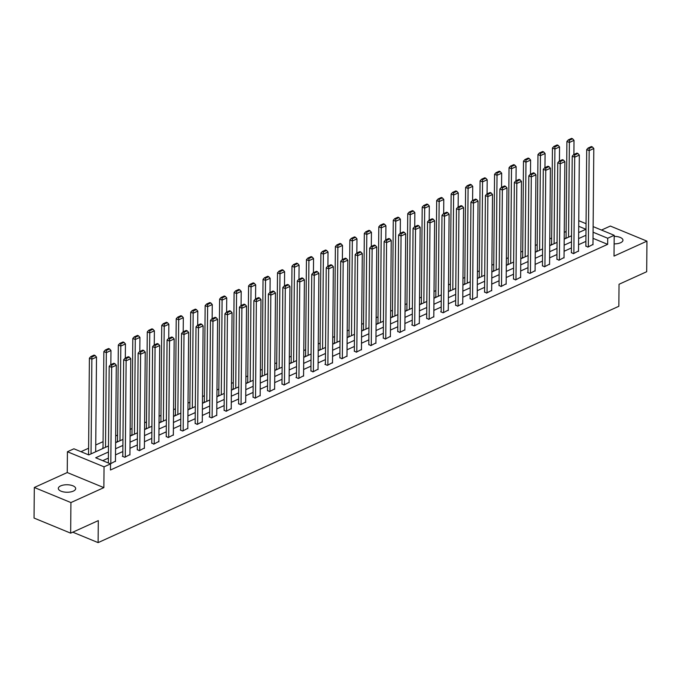 <?xml version="1.0" encoding="UTF-8"?>
<svg xmlns="http://www.w3.org/2000/svg" width="681" height="681" viewBox="0 0 681 681"><rect width="100%" height="100%" fill="white"/><g stroke="black" fill="none" stroke-linecap="round" stroke-linejoin="round"><path stroke-width="1.02" d="M614.126 243.875A8.683 3.754 0.5 0 0 620.604 242.734A8.683 3.754 0.5 0 0 622.945 240.197A8.683 3.754 0.5 0 0 614.194 236.367M60.669 485.893A8.683 3.754 0.5 0 0 58.319 488.43A8.683 3.754 0.5 0 0 63.793 491.963A8.683 3.754 0.5 0 0 73.335 491.112A8.683 3.754 0.5 0 0 75.676 488.575A8.683 3.754 0.5 0 0 70.211 485.042A8.683 3.754 0.5 0 0 60.669 485.893M72.79 532.184L98.115 542.621L618.85 306.28L619.038 284.266L646.686 271.719L646.95 241.142L610.338 226.049L601.51 230.059M98.115 542.621L98.302 520.607L70.662 533.155L34.05 518.062L34.314 487.485L70.926 502.569L103.861 487.63L104.04 466.834L67.428 451.741L73.923 448.796L88.76 454.917L108.492 445.961M103.861 487.63L67.249 472.537L34.314 487.485M67.249 472.537L67.428 451.741M566.124 231.497L564.251 232.349M551.653 238.069L549.78 238.912M537.181 244.632L535.309 245.483M522.71 251.204L520.846 252.047M508.239 257.767L506.375 258.618M493.768 264.339L491.903 265.181M479.305 270.902L477.432 271.753M464.834 277.473L462.961 278.316M450.362 284.037L448.49 284.888M435.891 290.608L434.018 291.451M421.42 297.171L419.547 298.023M406.949 303.743L405.084 304.586M392.477 310.306L390.613 311.157M378.015 316.878L376.142 317.721M363.543 323.441L361.671 324.292M349.072 330.013L347.199 330.855M334.601 336.576L332.728 337.427M320.13 343.147L318.257 343.99M305.658 349.711L303.794 350.562M291.187 356.282L289.323 357.125M276.716 362.845L274.852 363.697M262.253 369.417L260.38 370.26M247.782 375.98L245.909 376.831M233.311 382.552L231.438 383.394M218.839 389.115L216.967 389.966M204.368 395.687L202.504 396.529M189.897 402.25L188.033 403.101M175.426 408.821L173.561 409.664M160.963 415.384L159.09 416.236M146.492 421.956L144.619 422.799M132.02 428.519L130.148 429.37M117.549 435.091L115.676 435.934M103.078 441.654L95.74 444.982M88.607 448.226L80.954 451.699M70.662 533.155L70.926 502.569M88.556 454.457L88.13 454.653M103.197 448.362L102.559 448.107L103.027 447.894M117.668 441.799L117.03 441.535L117.498 441.322M132.131 435.227L131.501 434.972L131.961 434.759M146.602 428.664L145.972 428.4L146.432 428.187M161.074 422.092L160.444 421.837L160.903 421.624M175.545 415.529L174.915 415.265L175.375 415.052M190.016 408.958L189.378 408.702L189.846 408.489M204.487 402.394L203.849 402.13L204.317 401.918M218.959 395.823L218.32 395.567L218.788 395.355M233.43 389.26L232.791 388.996L233.251 388.783M247.893 382.688L247.263 382.433L247.722 382.22M262.364 376.125L261.734 375.861L262.194 375.648M276.835 369.553L276.205 369.298L276.665 369.085M291.306 362.99L290.668 362.726L291.136 362.513M305.778 356.418L305.139 356.163L305.607 355.95M320.249 349.855L319.61 349.591L320.079 349.379M334.72 343.284L334.082 343.028L334.55 342.815M349.183 336.72L348.553 336.457L349.012 336.244M363.654 330.149L363.024 329.893L363.484 329.681M378.125 323.586L377.495 323.322L377.955 323.109M392.596 317.014L391.958 316.759L392.426 316.546M407.068 310.451L406.429 310.187L406.897 309.974M421.539 303.879L420.901 303.624L421.369 303.411M436.01 297.316L435.372 297.052L435.84 296.839M450.482 290.744L449.843 290.489L450.303 290.276M464.944 284.181L464.314 283.917L464.774 283.705M479.415 277.61L478.786 277.354L479.245 277.141M493.887 271.047L493.257 270.783L493.716 270.57M508.358 264.475L507.72 264.219L508.188 264.007M522.829 257.912L522.191 257.648L522.659 257.435M537.3 251.34L536.662 251.085L537.13 250.872M551.772 244.777L551.133 244.513L551.593 244.309M566.234 238.205L565.605 237.95L566.064 237.737M108.441 451.988L95.689 457.768L110.535 463.889L110.475 470.001L607.656 244.351L593.023 238.324M585.898 241.38L578.561 244.709M571.427 247.944L564.089 251.272M556.956 254.515L549.618 257.844M542.485 261.078L535.147 264.407M528.013 267.65L520.676 270.978M513.551 274.213L506.204 277.542M499.079 280.785L491.733 284.113M484.608 287.348L477.27 290.676M470.137 293.92L462.799 297.248M455.666 300.483L448.328 303.811M441.194 307.054L433.857 310.383M426.723 313.618L419.385 316.946M412.252 320.189L404.914 323.518M397.789 326.752L390.443 330.081M383.318 333.324L375.972 336.652M368.847 339.887L361.509 343.215M354.375 346.459L347.038 349.787M339.904 353.022L332.566 356.35M325.433 359.594L318.095 362.922M310.962 366.157L303.624 369.485M296.499 372.728L289.153 376.057M282.028 379.291L274.681 382.62M267.556 385.855L260.219 389.191M253.085 392.426L245.747 395.755M238.614 398.989L231.276 402.326M224.143 405.561L216.805 408.889M209.671 412.124L202.334 415.461M195.2 418.696L187.862 422.024M180.737 425.259L173.391 428.596M166.266 431.831L158.928 435.159M151.795 438.394L144.457 441.731M137.324 444.965L129.986 448.294M122.852 451.529L115.515 454.865M108.381 458.1L102.72 460.671M110.39 463.829L115.464 461.131M108.347 462.62L107.921 462.808M122.818 456.049L122.35 456.261L124.827 457.283L129.926 454.567M137.281 449.486L139.299 450.711L144.398 447.996M151.752 442.914L153.761 444.148L158.869 441.433M166.224 436.351L168.233 437.577L173.34 434.861M180.695 429.779L180.227 429.992L182.704 431.013L187.811 428.298M195.166 423.216L197.175 424.442L202.283 421.726M209.637 416.644L209.169 416.857L211.646 417.879L216.754 415.163M224.109 410.081L226.118 411.307L231.217 408.591M238.571 403.51L240.589 404.744L245.688 402.028M253.043 396.946L255.052 398.172L260.159 395.457M267.514 390.375L269.523 391.609L274.63 388.894M281.985 383.812L283.994 385.037L289.102 382.322M296.456 377.24L295.988 377.453L298.465 378.474L303.573 375.759M310.928 370.677L312.937 371.903L318.044 369.187M325.399 364.105L324.931 364.318L327.408 365.339L332.507 362.624M339.862 357.542L341.879 358.768L346.978 356.052M354.333 350.97L356.342 352.205L361.449 349.489M368.804 344.407L370.813 345.633L375.921 342.918M383.275 337.836L385.284 339.07L390.392 336.354M397.747 331.272L399.756 332.498L404.863 329.783M412.218 324.701L411.75 324.914L414.227 325.935L419.334 323.22M426.689 318.138L428.698 319.363L433.806 316.648M441.16 311.566L440.692 311.779L443.169 312.8L448.268 310.085M455.623 305.003L457.641 306.229L462.74 303.513M470.094 298.431L472.103 299.666L477.211 296.95M484.566 291.868L486.575 293.094L491.682 290.378M499.037 285.296L501.046 286.531L506.153 283.815M513.508 278.733L515.517 279.959L520.625 277.244M527.979 272.162L527.511 272.374L529.988 273.396L535.096 270.68M542.451 265.599L544.459 266.824L549.558 264.109M556.913 259.027L558.931 260.261L564.03 257.546M571.385 252.464L573.393 253.69L578.501 250.974M585.856 245.892L587.865 247.126L592.972 244.411M593.125 226.603L614.202 235.294L614.024 256.09L646.95 241.142M614.202 235.294L607.707 238.239L593.083 232.212M607.656 244.351L607.707 238.239M110.535 463.889L104.04 466.834M578.765 220.687L586.052 223.691M578.663 232.57L585.941 229.267L578.714 226.288M115.617 442.727L122.963 439.398M130.088 436.155L137.426 432.827M144.559 429.592L151.897 426.263M159.031 423.02L166.368 419.692M173.502 416.457L180.84 413.129M187.973 409.885L195.311 406.557M202.444 403.322L209.782 399.994M216.907 396.751L224.253 393.422M231.378 390.187L238.725 386.859M245.85 383.616L253.187 380.287M260.321 377.053L267.659 373.724M274.792 370.481L282.13 367.153M289.263 363.918L296.601 360.589M303.735 357.346L311.072 354.018M318.197 350.783L325.544 347.455M332.668 344.211L340.015 340.883M347.14 337.648L354.478 334.32M361.611 331.077L368.949 327.748M376.082 324.514L383.42 321.185M390.553 317.942L397.891 314.613M405.025 311.379L412.363 308.05M419.496 304.807L426.834 301.479M433.959 298.244L441.305 294.916M448.43 291.672L455.768 288.344M462.901 285.109L470.239 281.781M477.372 278.538L484.71 275.209M491.844 271.974L499.182 268.646M506.315 265.403L513.653 262.074M520.786 258.84L528.124 255.511M535.249 252.268L542.595 248.94M549.72 245.705L557.067 242.376M564.191 239.142L571.529 235.805M585.949 235.26L578.612 238.588M571.478 241.832L564.14 245.16M557.007 248.395L549.669 251.723M542.544 254.966L535.198 258.295M528.073 261.53L520.727 264.858M513.602 268.101L506.264 271.43M499.13 274.664L491.793 277.993M484.659 281.236L477.321 284.564M470.188 287.799L462.85 291.127M455.717 294.371L448.379 297.699M441.245 300.934L433.908 304.262M426.783 307.506L419.436 310.834M412.311 314.069L404.965 317.397M397.84 320.64L390.502 323.969M383.369 327.203L376.031 330.532M368.898 333.775L361.56 337.104M354.426 340.338L347.089 343.667M339.955 346.91L332.617 350.238M325.492 353.473L318.146 356.801M311.021 360.045L303.675 363.373M296.55 366.608L289.212 369.936M282.079 373.179L274.741 376.508M267.607 379.743L260.27 383.071M253.136 386.314L245.798 389.643M238.665 392.877L231.327 396.206M224.194 399.449L216.856 402.777M209.731 406.012L202.385 409.341M195.26 412.584L187.922 415.912M180.788 419.147L173.451 422.475M166.317 425.719L158.979 429.047M151.846 432.282L144.508 435.61M137.375 438.853L130.037 442.182M122.903 445.417L115.566 448.745M110.816 463.633L111.658 367.348L109.181 366.327L108.339 462.986M115.455 461.531L116.298 365.246L111.658 367.348L111.624 365.135L114.876 363.663L113.88 363.254L110.637 364.727L111.624 365.135M109.181 366.327L110.637 364.727M114.876 363.663L116.298 365.246M91.041 453.878L91.867 359.193L96.506 357.091L95.68 451.775M91.833 356.98L95.085 355.508L94.089 355.099L90.845 356.572L91.833 356.98L91.867 359.193L89.398 358.172L88.547 454.831M96.506 357.091L95.085 355.508M90.845 356.572L89.398 358.172M125.287 457.07L126.13 360.785L123.653 359.764L122.81 456.449M129.926 454.968L130.769 358.674L126.13 360.785L126.096 358.572L129.339 357.099L128.351 356.691L125.108 358.163L126.096 358.572M123.653 359.764L125.108 358.163M129.339 357.099L130.769 358.674M139.758 450.499L140.601 354.214L138.124 353.192L137.281 449.886M144.398 448.396L145.24 352.111L140.601 354.214L140.567 352L143.81 350.528L142.823 350.119L139.579 351.592L140.567 352M138.124 353.192L139.579 351.592M143.81 350.528L145.24 352.111M105.512 447.315L106.338 352.63L110.977 350.519L110.85 364.633M106.304 350.417L109.556 348.944L108.56 348.536L105.317 350.008L106.304 350.417L106.338 352.63L103.861 351.609L103.018 448.294M110.977 350.519L109.556 348.944M105.317 350.008L103.861 351.609M119.984 440.743L120.809 346.059L125.449 343.956L125.321 358.061M120.775 343.845L124.019 342.373L123.031 341.964L119.788 343.437L120.775 343.845L120.809 346.059L118.332 345.037L117.49 441.722M125.449 343.956L124.019 342.373M119.788 343.437L118.332 345.037M154.229 443.935L155.072 347.65L152.595 346.629L151.752 443.314M158.869 441.833L159.703 345.539L155.072 347.65L155.038 345.437L158.281 343.965L157.294 343.556L154.042 345.029L155.038 345.437M152.595 346.629L154.042 345.029M158.281 343.965L159.703 345.539M168.701 437.364L169.535 341.079L167.066 340.057L166.224 436.751M173.34 435.261L174.174 338.976L169.535 341.079L169.509 338.866L172.753 337.393L171.765 336.984L168.513 338.457L169.509 338.866M167.066 340.057L168.513 338.457M172.753 337.393L174.174 338.976M183.172 430.801L184.006 334.516L181.538 333.494L180.695 430.179M187.803 428.698L188.646 332.405L184.006 334.516L183.972 332.302L187.224 330.83L186.236 330.421L182.985 331.894L183.972 332.302M181.538 333.494L182.985 331.894M187.224 330.83L188.646 332.405M134.455 434.18L135.281 339.496L139.92 337.384L139.792 351.498M135.247 337.282L138.49 335.81L137.502 335.401L134.259 336.874L135.247 337.282L135.281 339.496L132.804 338.474L131.961 435.159M139.92 337.384L138.49 335.81M134.259 336.874L132.804 338.474M148.926 427.608L149.752 332.924L154.383 330.821L154.264 344.926M149.718 330.711L152.961 329.238L151.974 328.829L148.73 330.302L149.718 330.711L149.752 332.924L147.275 331.902L146.432 428.587M154.383 330.821L152.961 329.238M148.73 330.302L147.275 331.902M163.389 421.045L164.215 326.361L168.854 324.25L168.735 338.363M164.189 324.147L167.432 322.675L166.445 322.266L163.193 323.739L164.189 324.147L164.215 326.361L161.746 325.339L160.903 422.024M168.854 324.25L167.432 322.675M163.193 323.739L161.746 325.339M197.635 424.229L198.477 327.944L196.009 326.923L195.158 423.616M202.274 422.126L203.117 325.841L198.477 327.944L198.443 325.731L201.695 324.258L200.699 323.85L197.456 325.322L198.443 325.731M196.009 326.923L197.456 325.322M201.695 324.258L203.117 325.841M177.86 414.474L178.686 319.789L183.325 317.686L183.206 331.792M178.652 317.576L181.904 316.103L180.916 315.695L177.664 317.167L178.652 317.576L178.686 319.789L176.217 318.768L175.375 415.453M183.325 317.686L181.904 316.103M177.664 317.167L176.217 318.768M212.106 417.666L212.949 321.381L210.472 320.359L209.629 417.044M216.745 415.563L217.588 319.27L212.949 321.381L212.915 319.168L216.166 317.695L215.17 317.286L211.927 318.759L212.915 319.168M210.472 320.359L211.927 318.759M216.166 317.695L217.588 319.27M192.331 407.91L193.157 313.226L197.796 311.115L197.677 325.229M193.123 311.013L196.375 309.54L195.379 309.131L192.136 310.604L193.123 311.013L193.157 313.226L190.689 312.204L189.837 408.889M197.796 311.115L196.375 309.54M192.136 310.604L190.689 312.204M226.577 411.094L227.42 314.809L224.943 313.788L224.1 410.481M231.217 408.992L232.059 312.707L227.42 314.809L227.386 312.596L230.629 311.123L229.642 310.715L226.398 312.196L227.386 312.596M224.943 313.788L226.398 312.196M230.629 311.123L232.059 312.707M206.803 401.339L207.628 306.654L212.268 304.552L212.14 318.657M207.594 304.441L210.846 302.968L209.85 302.56L206.607 304.032L207.594 304.441L207.628 306.654L205.151 305.633L204.309 402.318M212.268 304.552L210.846 302.968M206.607 304.032L205.151 305.633M241.048 404.531L241.891 308.246L239.414 307.225L238.571 403.91M245.688 402.428L246.531 306.135L241.891 308.246L241.857 306.033L245.1 304.56L244.113 304.152L240.87 305.624L241.857 306.033M239.414 307.225L240.87 305.624M245.1 304.56L246.531 306.135M221.274 394.776L222.1 300.091L226.739 297.98L226.611 312.094M222.066 297.878L225.309 296.405L224.321 295.997L221.078 297.469L222.066 297.878L222.1 300.091L219.622 299.07L218.78 395.755M226.739 297.98L225.309 296.405M221.078 297.469L219.622 299.07M255.52 397.959L256.362 301.674L253.885 300.653L253.043 397.346M260.159 395.857L260.993 299.572L256.362 301.674L256.328 299.461L259.572 297.989L258.584 297.58L255.341 299.061L256.328 299.461M253.885 300.653L255.341 299.061M259.572 297.989L260.993 299.572M235.745 388.204L236.571 293.52L241.21 291.417L241.083 305.522M236.537 291.306L239.78 289.834L238.793 289.425L235.549 290.898L236.537 291.306L236.571 293.52L234.094 292.498L233.251 389.183M241.21 291.417L239.78 289.834M235.549 290.898L234.094 292.498M269.991 391.396L270.825 295.111L268.357 294.09L267.514 390.775M274.63 389.294L275.464 293L270.825 295.111L270.8 292.898L274.043 291.425L273.055 291.017L269.804 292.49L270.8 292.898M268.357 294.09L269.804 292.49M274.043 291.425L275.464 293M250.216 381.641L251.042 286.956L255.673 284.845L255.554 298.959M251.008 284.743L254.251 283.27L253.264 282.862L250.021 284.335L251.008 284.743L251.042 286.956L248.565 285.935L247.722 382.62M255.673 284.845L254.251 283.27M250.021 284.335L248.565 285.935M284.462 384.825L285.296 288.54L282.828 287.518L281.985 384.212M289.093 382.722L289.936 286.437L285.296 288.54L285.271 286.326L288.514 284.854L287.527 284.445L284.275 285.926L285.271 286.326M282.828 287.518L284.275 285.926M288.514 284.854L289.936 286.437M264.679 375.069L265.513 280.385L270.144 278.282L270.025 292.387M265.479 278.171L268.723 276.699L267.735 276.29L264.483 277.763L265.479 278.171L265.513 280.385L263.036 279.363L262.194 376.048M270.144 278.282L268.723 276.699M264.483 277.763L263.036 279.363M298.933 378.261L299.768 281.977L297.299 280.955L296.448 377.64M303.564 376.159L304.407 279.865L299.768 281.977L299.734 279.763L302.985 278.291L301.998 277.882L298.746 279.355L299.734 279.763M297.299 280.955L298.746 279.355M302.985 278.291L304.407 279.865M279.15 368.506L279.976 273.822L284.615 271.71L284.496 285.824M279.951 271.608L283.194 270.136L282.206 269.727L278.955 271.2L279.951 271.608L279.976 273.822L277.507 272.8L276.665 369.485M284.615 271.71L283.194 270.136M278.955 271.2L277.507 272.8M313.396 371.69L314.239 275.405L311.762 274.383L310.919 371.077M318.036 369.587L318.878 273.302L314.239 275.405L314.205 273.192L317.457 271.719L316.461 271.31L313.217 272.792L314.205 273.192M311.762 274.383L313.217 272.792M317.457 271.719L318.878 273.302M293.622 361.934L294.447 267.25L299.087 265.147L298.968 279.253M294.413 265.037L297.665 263.564L296.678 263.155L293.426 264.628L294.413 265.037L294.447 267.25L291.979 266.228L291.136 362.913M299.087 265.147L297.665 263.564M293.426 264.628L291.979 266.228M327.867 365.127L328.71 268.842L326.233 267.82L325.39 364.505M332.507 363.024L333.349 266.731L328.71 268.842L328.676 266.629L331.919 265.156L330.932 264.747L327.689 266.22L328.676 266.629M326.233 267.82L327.689 266.22M331.919 265.156L333.349 266.731M308.093 355.371L308.919 260.687L313.558 258.576L313.43 272.689M308.885 258.474L312.136 257.001L311.14 256.592L307.897 258.065L308.885 258.474L308.919 260.687L306.441 259.665L305.599 356.35M313.558 258.576L312.136 257.001M307.897 258.065L306.441 259.665M342.339 358.555L343.181 262.27L340.704 261.249L339.862 357.942M346.978 356.452L347.821 260.168L343.181 262.27L343.147 260.057L346.391 258.584L345.403 258.176L342.16 259.657L343.147 260.057M340.704 261.249L342.16 259.657M346.391 258.584L347.821 260.168M322.564 348.8L323.39 254.115L328.029 252.013L327.901 266.118M323.356 251.902L326.608 250.429L325.612 250.021L322.368 251.493L323.356 251.902L323.39 254.115L320.913 253.094L320.07 349.779M328.029 252.013L326.608 250.429M322.368 251.493L320.913 253.094M356.81 351.992L357.653 255.707L355.176 254.685L354.333 351.37M361.449 349.889L362.292 253.596L357.653 255.707L357.619 253.494L360.862 252.021L359.874 251.612L356.631 253.085L357.619 253.494M355.176 254.685L356.631 253.085M360.862 252.021L362.292 253.596M337.035 342.237L337.861 247.552L342.5 245.441L342.373 259.555M337.827 245.339L341.07 243.866L340.083 243.457L336.84 244.93L337.827 245.339L337.861 247.552L335.384 246.531L334.541 343.215M342.5 245.441L341.07 243.866M336.84 244.93L335.384 246.531M371.281 345.42L372.124 249.135L369.647 248.122L368.804 344.807M375.921 343.318L376.755 247.033L372.124 249.135L372.09 246.922L375.333 245.449L374.346 245.041L371.094 246.522L372.09 246.922M369.647 248.122L371.094 246.522M375.333 245.449L376.755 247.033M351.507 335.665L352.332 240.98L356.972 238.878L356.844 252.983M352.298 238.767L355.542 237.294L354.554 236.886L351.311 238.359L352.298 238.767L352.332 240.98L349.855 239.959L349.012 336.644M356.972 238.878L355.542 237.294M351.311 238.359L349.855 239.959M385.752 338.857L386.587 242.572L384.118 241.551L383.275 338.236M390.392 336.755L391.226 240.47L386.587 242.572L386.561 240.359L389.804 238.886L388.817 238.478L385.565 239.95L386.561 240.359M384.118 241.551L385.565 239.95M389.804 238.886L391.226 240.47M365.969 329.102L366.804 234.417L371.434 232.306L371.315 246.42M366.77 232.204L370.013 230.731L369.025 230.323L365.774 231.795L366.77 232.204L366.804 234.417L364.326 233.396L363.484 330.081M371.434 232.306L370.013 230.731M365.774 231.795L364.326 233.396M400.224 332.285L401.058 236.001L398.589 234.988L397.747 331.673M404.854 330.183L405.697 233.898L401.058 236.001L401.024 233.787L404.276 232.315L403.288 231.906L400.036 233.387L401.024 233.787M398.589 234.988L400.036 233.387M404.276 232.315L405.697 233.898M380.441 322.53L381.266 227.846L385.906 225.743L385.786 239.857M381.241 225.632L384.484 224.16L383.497 223.751L380.245 225.224L381.241 225.632L381.266 227.846L378.798 226.824L377.955 323.509M385.906 225.743L384.484 224.16M380.245 225.224L378.798 226.824M414.686 325.722L415.529 229.437L413.061 228.416L412.209 325.101M419.326 323.62L420.168 227.335L415.529 229.437L415.495 227.224L418.747 225.751L417.751 225.343L414.508 226.816L415.495 227.224M413.061 228.416L414.508 226.816M418.747 225.751L420.168 227.335M394.912 315.967L395.738 221.282L400.377 219.171L400.258 233.285M395.704 219.069L398.955 217.597L397.968 217.188L394.716 218.661L395.704 219.069L395.738 221.282L393.269 220.261L392.426 316.946M400.377 219.171L398.955 217.597M394.716 218.661L393.269 220.261M429.158 319.151L430 222.866L427.523 221.853L426.681 318.538M433.797 317.048L434.64 220.763L430 222.866L429.966 220.653L433.218 219.18L432.222 218.771L428.979 220.252L429.966 220.653M427.523 221.853L428.979 220.252M433.218 219.18L434.64 220.763M409.383 309.395L410.209 214.711L414.848 212.608L414.729 226.722M410.175 212.498L413.427 211.025L412.431 210.616L409.187 212.089L410.175 212.498L410.209 214.711L407.74 213.689L406.889 310.374M414.848 212.608L413.427 211.025M409.187 212.089L407.74 213.689M443.629 312.588L444.472 216.303L441.995 215.281L441.152 311.966M448.268 310.485L449.111 214.2L444.472 216.303L444.438 214.089L447.681 212.617L446.693 212.208L443.45 213.681L444.438 214.089M441.995 215.281L443.45 213.681M447.681 212.617L449.111 214.2M423.854 302.832L424.68 208.148L429.319 206.037L429.192 220.15M424.646 205.934L427.898 204.462L426.902 204.053L423.659 205.526L424.646 205.934L424.68 208.148L422.203 207.126L421.36 303.811M429.319 206.037L427.898 204.462M423.659 205.526L422.203 207.126M458.1 306.016L458.943 209.731L456.466 208.718L455.623 305.403M462.74 303.913L463.582 207.628L458.943 209.731L458.909 207.518L462.152 206.045L461.165 205.636L457.921 207.118L458.909 207.518M456.466 208.718L457.921 207.118M462.152 206.045L463.582 207.628M438.326 296.261L439.151 201.576L443.791 199.473L443.663 213.587M439.117 199.363L442.361 197.89L441.373 197.481L438.13 198.954L439.117 199.363L439.151 201.576L436.674 200.554L435.831 297.239M443.791 199.473L442.361 197.89M438.13 198.954L436.674 200.554M472.571 299.453L473.414 203.168L470.937 202.146L470.094 298.831M477.211 297.35L478.045 201.065L473.414 203.168L473.38 200.955L476.623 199.482L475.636 199.073L472.393 200.546L473.38 200.955M470.937 202.146L472.393 200.546M476.623 199.482L478.045 201.065M452.797 289.697L453.623 195.013L458.262 192.902L458.134 207.015M453.589 192.8L456.832 191.327L455.844 190.918L452.601 192.391L453.589 192.8L453.623 195.013L451.145 193.991L450.303 290.676M458.262 192.902L456.832 191.327M452.601 192.391L451.145 193.991M487.043 292.881L487.877 196.596L485.408 195.583L484.566 292.268M491.682 290.778L492.516 194.494L487.877 196.596L487.851 194.383L491.095 192.91L490.107 192.502L486.855 193.983L487.851 194.383M485.408 195.583L486.855 193.983M491.095 192.91L492.516 194.494M467.268 283.126L468.094 188.441L472.725 186.339L472.605 200.452M468.06 186.228L471.303 184.755L470.316 184.347L467.072 185.819L468.06 186.228L468.094 188.441L465.617 187.42L464.774 284.105M472.725 186.339L471.303 184.755M467.072 185.819L465.617 187.42M501.514 286.318L502.348 190.033L499.88 189.012L499.037 285.697M506.145 284.215L506.987 187.93L502.348 190.033L502.314 187.82L505.566 186.347L504.578 185.939L501.327 187.411L502.314 187.82M499.88 189.012L501.327 187.411M505.566 186.347L506.987 187.93M481.731 276.563L482.557 181.878L487.196 179.767L487.077 193.881M482.531 179.665L485.774 178.192L484.787 177.784L481.535 179.256L482.531 179.665L482.557 181.878L480.088 180.857L479.245 277.542M487.196 179.767L485.774 178.192M481.535 179.256L480.088 180.857M515.977 279.746L516.819 183.461L514.351 182.448L513.5 279.133M520.616 277.644L521.459 181.359L516.819 183.461L516.785 181.257L520.037 179.775L519.041 179.375L515.798 180.848L516.785 181.257M514.351 182.448L515.798 180.848M520.037 179.775L521.459 181.359M496.202 269.991L497.028 175.306L501.667 173.204L501.548 187.318M497.002 173.093L500.246 171.621L499.258 171.212L496.006 172.685L497.002 173.093L497.028 175.306L494.559 174.285L493.716 270.978M501.667 173.204L500.246 171.621M496.006 172.685L494.559 174.285M530.448 273.183L531.291 176.898L528.814 175.877L527.971 272.562M535.087 271.081L535.93 174.796L531.291 176.898L531.257 174.685L534.508 173.212L533.512 172.804L530.269 174.276L531.257 174.685M528.814 175.877L530.269 174.276M534.508 173.212L535.93 174.796M510.673 263.428L511.499 168.743L516.138 166.632L516.019 180.746M511.465 166.53L514.717 165.057L513.729 164.649L510.478 166.121L511.465 166.53L511.499 168.743L509.03 167.722L508.179 264.407M516.138 166.632L514.717 165.057M510.478 166.121L509.03 167.722M544.919 266.611L545.762 170.327L543.285 169.314L542.442 265.999M549.558 264.509L550.401 168.224L545.762 170.327L545.728 168.122L548.971 166.641L547.984 166.241L544.74 167.713L545.728 168.122M543.285 169.314L544.74 167.713M548.971 166.641L550.401 168.224M525.145 256.856L525.97 162.172L530.61 160.069L530.482 174.183M525.936 159.958L529.188 158.486L528.192 158.077L524.949 159.55L525.936 159.958L525.97 162.172L523.493 161.15L522.65 257.844M530.61 160.069L529.188 158.486M524.949 159.55L523.493 161.15M559.39 260.048L560.233 163.763L557.756 162.742L556.913 259.427M564.03 257.946L564.872 161.661L560.233 163.763L560.199 161.55L563.442 160.078L562.455 159.669L559.212 161.142L560.199 161.55M557.756 162.742L559.212 161.142M563.442 160.078L564.872 161.661M539.616 250.293L540.442 155.608L545.081 153.497L544.953 167.611M540.408 153.395L543.651 151.923L542.663 151.514L539.42 152.987L540.408 153.395L540.442 155.608L537.964 154.587L537.122 251.272M545.081 153.497L543.651 151.923M539.42 152.987L537.964 154.587M573.862 253.477L574.704 157.192L572.227 156.179L571.385 252.864M578.501 251.374L579.335 155.089L574.704 157.192L574.67 154.987L577.914 153.506L576.926 153.106L573.683 154.578L574.67 154.987M572.227 156.179L573.683 154.578M577.914 153.506L579.335 155.089M554.087 243.721L554.913 149.037L559.552 146.934L559.424 161.048M554.879 146.824L558.122 145.351L557.135 144.942L553.891 146.415L554.879 146.824L554.913 149.037L552.436 148.015L551.593 244.709M559.552 146.934L558.122 145.351M553.891 146.415L552.436 148.015M588.333 246.914L589.176 150.629L586.699 149.607L585.856 246.292M592.972 244.811L593.806 148.526L589.176 150.629L589.142 148.415L592.385 146.943L591.397 146.534L588.146 148.007L589.142 148.415M586.699 149.607L588.146 148.007M592.385 146.943L593.806 148.526M568.558 237.158L569.384 142.474L574.015 140.363L573.896 154.476M569.35 140.26L572.593 138.788L571.606 138.379L568.363 139.852L569.35 140.26L569.384 142.474L566.907 141.452L566.064 238.137M574.015 140.363L572.593 138.788M568.363 139.852L566.907 141.452"/></g></svg>
